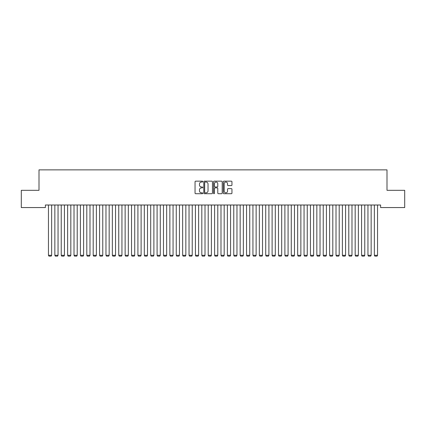 <?xml version="1.0" encoding="UTF-8"?>
<svg xmlns="http://www.w3.org/2000/svg" width="426" height="426" viewBox="0 0 426 426"><rect width="100%" height="100%" fill="white"/><g stroke="black" fill="none" stroke-linecap="round" stroke-linejoin="round"><path stroke-width="0.64" d="M202.776 181.598A0.437 0.437 0 0 0 202.339 181.162L195.672 181.162A0.628 0.628 0 0 0 195.044 181.79L195.044 193.079A0.628 0.628 0 0 0 195.672 193.708L202.339 193.708A0.437 0.437 0 0 0 202.776 193.266A0.437 0.437 0 0 0 202.339 192.829L201.477 192.829A2.008 2.008 0 0 1 199.469 190.821L199.469 189.879A2.008 2.008 0 0 1 201.477 187.871L202.339 187.871A0.437 0.437 0 0 0 202.776 187.435A0.437 0.437 0 0 0 202.339 186.993L201.477 186.993A2.008 2.008 0 0 1 199.469 184.985L199.469 184.048A2.008 2.008 0 0 1 201.477 182.04L202.339 182.04A0.437 0.437 0 0 0 202.776 181.598M231.329 185.582A0.628 0.628 0 0 0 231.957 184.959L231.957 181.79A0.628 0.628 0 0 0 231.329 181.162L223.927 181.162A0.628 0.628 0 0 0 223.304 181.79L223.304 193.079A0.628 0.628 0 0 0 223.927 193.708L231.329 193.708A0.628 0.628 0 0 0 231.957 193.079L231.957 189.25A0.628 0.628 0 0 0 231.329 188.627L228.166 188.627A0.628 0.628 0 0 0 227.537 189.25L227.537 191.152A1.677 1.677 0 0 1 225.86 192.829A1.677 1.677 0 0 1 224.182 191.152L224.182 183.718A1.677 1.677 0 0 1 225.86 182.04A1.677 1.677 0 0 1 227.537 183.718L227.537 184.959A0.628 0.628 0 0 0 228.166 185.582L231.329 185.582M380.61 205.007L45.39 205.007L45.39 207.563L21.3 207.563L21.3 190.31L39 190.31L39 169.862L387 169.862L387 190.31L404.7 190.31L404.7 207.563L380.61 207.563L380.61 205.007M212.452 181.79A0.628 0.628 0 0 0 211.823 181.162L204.421 181.162A0.628 0.628 0 0 0 203.793 181.79L203.793 193.079A0.628 0.628 0 0 0 204.421 193.708L211.823 193.708A0.628 0.628 0 0 0 212.452 193.079L212.452 181.79M214.177 181.162L221.579 181.162A0.628 0.628 0 0 1 222.207 181.79L222.207 193.079A0.628 0.628 0 0 1 221.579 193.708L218.41 193.708A0.628 0.628 0 0 1 217.782 193.079L217.782 188.5A0.628 0.628 0 0 0 217.154 187.871L215.055 187.871A0.628 0.628 0 0 0 214.427 188.5L214.427 193.266A0.437 0.437 0 0 1 213.99 193.708A0.437 0.437 0 0 1 213.548 193.266L213.548 181.79A0.628 0.628 0 0 1 214.177 181.162M205.114 182.04A0.437 0.437 0 0 0 204.672 182.477L204.672 192.387A0.437 0.437 0 0 0 205.114 192.829L206.024 192.829A2.008 2.008 0 0 0 208.032 190.821L208.032 184.048A2.008 2.008 0 0 0 206.024 182.04L205.114 182.04M217.782 183.75A1.677 1.677 0 0 0 216.104 182.072A1.677 1.677 0 0 0 214.427 183.75L214.427 186.37A0.628 0.628 0 0 0 215.055 186.993L217.154 186.993A0.628 0.628 0 0 0 217.782 186.37L217.782 183.75M51.652 205.007L51.652 255.307L48.457 255.307L48.457 205.007M51.652 255.307L51.173 256.138L48.937 256.138L48.457 255.307M58.042 205.007L58.042 255.307L54.847 255.307L54.847 205.007M58.042 255.307L57.563 256.138L55.327 256.138L54.847 255.307M64.432 205.007L64.432 255.307L61.237 255.307L61.237 205.007M64.432 255.307L63.953 256.138L61.717 256.138L61.237 255.307M70.822 205.007L70.822 255.307L67.627 255.307L67.627 205.007M70.822 255.307L70.343 256.138L68.107 256.138L67.627 255.307M77.212 205.007L77.212 255.307L74.017 255.307L74.017 205.007M77.212 255.307L76.733 256.138L74.497 256.138L74.017 255.307M83.602 205.007L83.602 255.307L80.407 255.307L80.407 205.007M83.602 255.307L83.123 256.138L80.887 256.138L80.407 255.307M89.992 205.007L89.992 255.307L86.797 255.307L86.797 205.007M89.992 255.307L89.513 256.138L87.277 256.138L86.797 255.307M96.382 205.007L96.382 255.307L93.188 255.307L93.188 205.007M96.382 255.307L95.903 256.138L93.667 256.138L93.188 255.307M102.772 205.007L102.772 255.307L99.578 255.307L99.578 205.007M102.772 255.307L102.293 256.138L100.057 256.138L99.578 255.307M109.162 205.007L109.162 255.307L105.968 255.307L105.968 205.007M109.162 255.307L108.683 256.138L106.447 256.138L105.968 255.307M115.552 205.007L115.552 255.307L112.357 255.307L112.357 205.007M115.552 255.307L115.073 256.138L112.837 256.138L112.357 255.307M121.942 205.007L121.942 255.307L118.747 255.307L118.747 205.007M121.942 255.307L121.463 256.138L119.227 256.138L118.747 255.307M128.332 205.007L128.332 255.307L125.137 255.307L125.137 205.007M128.332 255.307L127.853 256.138L125.617 256.138L125.137 255.307M134.722 205.007L134.722 255.307L131.528 255.307L131.528 205.007M134.722 255.307L134.243 256.138L132.007 256.138L131.528 255.307M141.112 205.007L141.112 255.307L137.917 255.307L137.917 205.007M141.112 255.307L140.633 256.138L138.397 256.138L137.917 255.307M147.502 205.007L147.502 255.307L144.308 255.307L144.308 205.007M147.502 255.307L147.023 256.138L144.787 256.138L144.308 255.307M153.892 205.007L153.892 255.307L150.697 255.307L150.697 205.007M153.892 255.307L153.413 256.138L151.177 256.138L150.697 255.307M160.282 205.007L160.282 255.307L157.088 255.307L157.088 205.007M160.282 255.307L159.803 256.138L157.567 256.138L157.088 255.307M166.672 205.007L166.672 255.307L163.477 255.307L163.477 205.007M166.672 255.307L166.193 256.138L163.957 256.138L163.477 255.307M173.062 205.007L173.062 255.307L169.867 255.307L169.867 205.007M173.062 255.307L172.583 256.138L170.347 256.138L169.867 255.307M179.452 205.007L179.452 255.307L176.257 255.307L176.257 205.007M179.452 255.307L178.973 256.138L176.737 256.138L176.257 255.307M185.843 205.007L185.843 255.307L182.647 255.307L182.647 205.007M185.843 255.307L185.363 256.138L183.127 256.138L182.647 255.307M192.232 205.007L192.232 255.307L189.037 255.307L189.037 205.007M192.232 255.307L191.753 256.138L189.517 256.138L189.037 255.307M198.623 205.007L198.623 255.307L195.427 255.307L195.427 205.007M198.623 255.307L198.143 256.138L195.907 256.138L195.427 255.307M205.012 205.007L205.012 255.307L201.817 255.307L201.817 205.007M205.012 255.307L204.533 256.138L202.297 256.138L201.817 255.307M211.403 205.007L211.403 255.307L208.207 255.307L208.207 205.007M211.403 255.307L210.923 256.138L208.687 256.138L208.207 255.307M217.792 205.007L217.792 255.307L214.597 255.307L214.597 205.007M217.792 255.307L217.313 256.138L215.077 256.138L214.597 255.307M224.182 205.007L224.182 255.307L220.987 255.307L220.987 205.007M224.182 255.307L223.703 256.138L221.467 256.138L220.987 255.307M230.572 205.007L230.572 255.307L227.377 255.307L227.377 205.007M230.572 255.307L230.093 256.138L227.857 256.138L227.377 255.307M236.962 205.007L236.962 255.307L233.767 255.307L233.767 205.007M236.962 255.307L236.483 256.138L234.247 256.138L233.767 255.307M243.352 205.007L243.352 255.307L240.157 255.307L240.157 205.007M243.352 255.307L242.873 256.138L240.637 256.138L240.157 255.307M249.742 205.007L249.742 255.307L246.547 255.307L246.547 205.007M249.742 255.307L249.263 256.138L247.027 256.138L246.547 255.307M256.132 205.007L256.132 255.307L252.938 255.307L252.938 205.007M256.132 255.307L255.653 256.138L253.417 256.138L252.938 255.307M262.522 205.007L262.522 255.307L259.327 255.307L259.327 205.007M262.522 255.307L262.043 256.138L259.807 256.138L259.327 255.307M268.912 205.007L268.912 255.307L265.717 255.307L265.717 205.007M268.912 255.307L268.433 256.138L266.197 256.138L265.717 255.307M275.303 205.007L275.303 255.307L272.107 255.307L272.107 205.007M275.303 255.307L274.823 256.138L272.587 256.138L272.107 255.307M281.692 205.007L281.692 255.307L278.498 255.307L278.498 205.007M281.692 255.307L281.213 256.138L278.977 256.138L278.498 255.307M288.082 205.007L288.082 255.307L284.887 255.307L284.887 205.007M288.082 255.307L287.603 256.138L285.367 256.138L284.887 255.307M294.472 205.007L294.472 255.307L291.277 255.307L291.277 205.007M294.472 255.307L293.993 256.138L291.757 256.138L291.277 255.307M300.863 205.007L300.863 255.307L297.667 255.307L297.667 205.007M300.863 255.307L300.383 256.138L298.147 256.138L297.667 255.307M307.252 205.007L307.252 255.307L304.058 255.307L304.058 205.007M307.252 255.307L306.773 256.138L304.537 256.138L304.058 255.307M313.642 205.007L313.642 255.307L310.447 255.307L310.447 205.007M313.642 255.307L313.163 256.138L310.927 256.138L310.447 255.307M320.032 205.007L320.032 255.307L316.837 255.307L316.837 205.007M320.032 255.307L319.553 256.138L317.317 256.138L316.837 255.307M326.422 205.007L326.422 255.307L323.227 255.307L323.227 205.007M326.422 255.307L325.943 256.138L323.707 256.138L323.227 255.307M332.812 205.007L332.812 255.307L329.618 255.307L329.618 205.007M332.812 255.307L332.333 256.138L330.097 256.138L329.618 255.307M339.202 205.007L339.202 255.307L336.007 255.307L336.007 205.007M339.202 255.307L338.723 256.138L336.487 256.138L336.007 255.307M345.592 205.007L345.592 255.307L342.397 255.307L342.397 205.007M345.592 255.307L345.113 256.138L342.877 256.138L342.397 255.307M351.982 205.007L351.982 255.307L348.787 255.307L348.787 205.007M351.982 255.307L351.503 256.138L349.267 256.138L348.787 255.307M358.373 205.007L358.373 255.307L355.178 255.307L355.178 205.007M358.373 255.307L357.893 256.138L355.657 256.138L355.178 255.307M364.762 205.007L364.762 255.307L361.567 255.307L361.567 205.007M364.762 255.307L364.283 256.138L362.047 256.138L361.567 255.307M371.152 205.007L371.152 255.307L367.957 255.307L367.957 205.007M371.152 255.307L370.673 256.138L368.437 256.138L367.957 255.307M377.542 205.007L377.542 255.307L374.347 255.307L374.347 205.007M377.542 255.307L377.063 256.138L374.827 256.138L374.347 255.307"/></g></svg>
